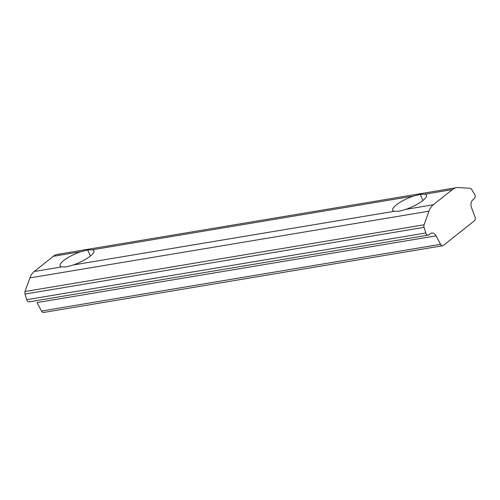 <?xml version="1.0" encoding="UTF-8"?>
<svg xmlns="http://www.w3.org/2000/svg" width="500" height="500" viewBox="0 0 500 500"><rect width="100%" height="100%" fill="white"/><g stroke="black" fill="none" stroke-linecap="round" stroke-linejoin="round"><path stroke-width="0.75" d="M422.944 200.456L420.225 194.375L413.275 196.119A18.519 4.794 -24.1 0 0 392.663 210.3A18.519 4.794 -24.1 0 0 394.194 211.306L398.988 211.275L394.194 211.306L73.306 264.956L66.438 266.875L61.638 266.913L66.438 266.875L73.306 264.956L394.194 211.306A18.519 4.794 155.9 0 1 396.269 204.963A18.519 4.794 155.9 0 1 413.275 196.119L420.225 194.375L424.944 194.169L452.362 189.587A18.519 12.694 -99.5 0 1 456.613 187.65A18.519 12.694 -99.5 0 1 458.65 187.55L469.938 188.294A3.088 2.119 -99.5 0 1 471.631 189.481L474.55 194.156L471.631 189.481A3.088 2.119 80.5 0 0 469.938 188.294L458.65 187.55A18.519 12.694 80.5 0 0 452.362 189.587L424.944 194.169A18.519 4.794 155.9 0 1 422.869 200.512A18.519 4.794 155.9 0 1 405.863 209.356L433.281 204.775L452.362 189.587L433.281 204.775A18.519 12.694 80.5 0 0 428.95 211.188L29.887 277.906L25.019 291.506A3.088 2.119 80.5 0 0 25 294.056L424.062 227.338A3.088 2.119 -99.5 0 1 424.081 224.788L25.019 291.506L424.081 224.788L428.95 211.188L424.081 224.788A3.088 2.119 80.5 0 0 424.062 227.338L25 294.056A3.088 2.119 -99.5 0 1 25.019 291.506L29.887 277.906A18.519 12.694 -99.5 0 1 34.219 271.494L53.3 256.306L80.725 251.725A18.519 4.794 -24.1 0 0 60.106 265.906A18.519 4.794 -24.1 0 0 61.638 266.913L34.219 271.494A18.519 12.694 80.5 0 0 29.887 277.906L428.95 211.188A18.519 12.694 -99.5 0 1 433.281 204.775L405.863 209.356L398.988 211.275L405.863 209.356A18.519 4.794 -24.1 0 0 426.475 195.175A18.519 4.794 -24.1 0 0 424.944 194.169L420.225 194.375L422.944 200.456M90.394 256.056L87.669 249.975L80.725 251.725L87.669 249.975L92.394 249.775L413.275 196.119L92.394 249.775A18.519 4.794 155.9 0 1 90.319 256.119A18.519 4.794 155.9 0 1 73.306 264.956A18.519 4.794 -24.1 0 0 93.925 250.781A18.519 4.794 -24.1 0 0 92.394 249.775L87.669 249.975L90.394 256.056M456.613 187.65L57.55 254.369A18.519 12.694 80.5 0 0 53.3 256.306A18.519 12.694 -99.5 0 1 59.588 254.269M29.875 301.525A3.088 2.119 -99.5 0 1 26.694 299.7L425.756 232.981A3.088 2.119 80.5 0 0 428.938 234.806L430.344 233.688A6.175 4.231 -99.5 0 1 436.087 235.85L440.562 244.325L41.5 311.044L440.562 244.325A3.088 2.119 80.5 0 0 443.438 245.406L474.35 220.806A3.088 2.119 80.5 0 0 475 216.919L471.531 207.644A6.175 4.231 -99.5 0 1 472.837 199.869L474.244 198.75A3.088 2.119 80.5 0 0 474.794 194.619A3.088 2.119 -99.5 0 1 474.244 198.75L472.837 199.869A6.175 4.231 80.5 0 0 471.531 207.644L475 216.919A3.088 2.119 -99.5 0 1 474.35 220.806L443.438 245.406A3.088 2.119 -99.5 0 1 442.731 245.731A3.088 2.119 -99.5 0 1 440.562 244.325L436.087 235.85L37.025 302.569L436.087 235.85A6.175 4.231 80.5 0 0 431.756 233.044A6.175 4.231 80.5 0 0 430.344 233.688L428.938 234.806A3.088 2.119 -99.5 0 1 428.225 235.125A3.088 2.119 -99.5 0 1 425.756 232.981L26.694 299.7A3.088 2.119 80.5 0 0 29.162 301.85L428.225 235.125M44.375 312.131A3.088 2.119 -99.5 0 1 41.5 311.044L37.025 302.569L41.5 311.044A3.088 2.119 80.5 0 0 43.669 312.45L442.731 245.731M425.756 232.981L424.062 227.338L425.756 232.981M26.694 299.7L25 294.056M474.794 194.619A3.088 2.119 80.5 0 0 474.55 194.156A3.088 2.119 -99.5 0 1 474.794 194.619M34.219 271.494L61.638 266.913A18.519 4.794 155.9 0 1 63.712 260.562A18.519 4.794 155.9 0 1 80.725 251.725L53.3 256.306L34.219 271.494"/></g></svg>
